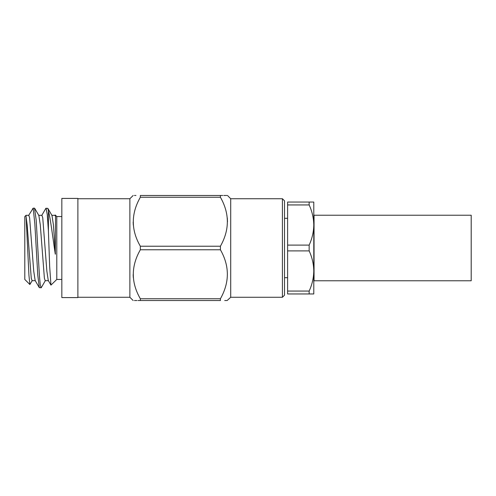 <?xml version="1.0" encoding="UTF-8"?>
<svg xmlns="http://www.w3.org/2000/svg" width="496" height="496" viewBox="0 0 496 496"><rect width="100%" height="100%" fill="white"/><g stroke="black" fill="none" stroke-linecap="round" stroke-linejoin="round"><path stroke-width="0.74" d="M471.2 215.227L471.2 280.773L314.049 280.773L314.049 215.227L471.2 215.227M230.708 297.265L282.416 297.265L282.416 198.735L230.708 198.735L230.708 297.265L227.156 300.52M220.416 300.52C229.654 300.52 229.654 300.52 220.416 300.52L220.416 298.747L140.343 298.747L140.343 300.52L220.416 300.52M226.759 300.52L224.719 300.52M227.484 221.737L227.304 217.967M220.416 195.48L140.343 195.48L140.343 197.253L220.416 197.253L220.416 195.48C229.654 195.48 229.654 195.48 220.416 195.48L222.754 195.48M223.789 195.48L226.759 195.48M220.416 197.253C229.66 213.503 229.66 229.834 220.416 246.227L220.416 249.773C229.66 266.03 229.66 282.354 220.416 298.747M220.416 246.227L140.343 246.227L140.343 249.773L220.416 249.773M77.884 198.735L129.871 198.735L129.871 297.265L133.157 300.52M129.871 198.735L133.157 195.48M134.447 195.48L135.966 195.48M133.157 222.096L133.3 225.054M133.157 274.617L133.3 277.58M140.343 300.52C130.95 300.52 130.95 300.52 140.343 300.52L137.969 300.52M136.915 300.52L134.447 300.52M140.343 298.747C130.95 282.546 130.95 266.222 140.343 249.773M140.343 246.227C130.95 230.026 130.95 213.702 140.343 197.253M140.343 195.48C130.95 195.48 130.95 195.48 140.343 195.48M61.833 198.419L61.833 297.581L77.884 297.581L77.884 198.419L61.833 198.419M287.606 250.895L309.157 250.895L309.157 245.105L287.606 245.105L287.606 293.954L309.157 293.954L309.157 291.059L287.606 291.059M287.606 204.941L309.157 204.941L309.157 202.046L287.606 202.046L287.606 245.105M309.157 291.059C312.12 284.599 313.664 277.909 313.788 270.977C313.664 264.033 312.12 257.343 309.157 250.895M309.157 245.105C312.12 238.644 313.664 231.948 313.788 225.023L313.788 293.954L309.157 293.954M309.157 202.046L313.788 202.046L313.788 225.023C313.664 218.079 312.12 211.383 309.157 204.941M61.833 216.554L56.792 216.554L56.792 279.446L61.833 279.446M284.518 218.302L287.606 218.302M282.416 198.735L284.518 200.83L284.518 295.17L282.416 297.265M56.792 279.446L50.958 285.113L49.668 266.532L48.41 230.962L48.41 210.8C50.524 218.538 52.793 237.758 55.285 254.175L55.558 216.281L55.242 214.997L54.839 215.512M56.792 216.554L55.242 214.997M24.8 216.554L24.8 279.446L29.865 284.518L28.948 275.385L26.034 215.32L24.8 216.554M28.576 215.512L33.182 208.171L34.844 223.907L37.777 275.15L39.314 287.674L41.261 287.674L45.434 280.488M32.302 280.488L29.865 284.512M32.569 208.785L33.182 208.494M34.522 208.171L36.158 219.833L39.444 276.167L40.263 284.797L41.081 287.829M45.855 208.363L47.827 208.326L48.41 210.8M26.034 216.349L27.156 224.893L31.26 278.194L32.079 280.68L35.365 280.68M34.695 208.326L38.868 215.512L40.288 224.893L44.392 278.194L45.21 280.68L48.496 280.68M47.827 208.326L51.993 215.512L53.419 224.893L55.447 254.126M26.034 215.32L28.799 215.32L29.617 217.806L33.722 271.107L35.142 280.488L39.314 287.674M38.645 215.32L41.931 215.32L42.749 217.806L46.853 271.107L48.273 280.488L50.958 285.113M51.776 215.32L55.056 215.32L55.558 216.281M46.054 208.171L47.263 214.545L48.41 230.962M230.708 198.735L227.484 195.48M284.518 277.698L287.606 277.698M77.884 297.265L129.871 297.265M41.707 215.512L45.874 208.326M33.182 208.171L34.515 208.171"/></g></svg>
